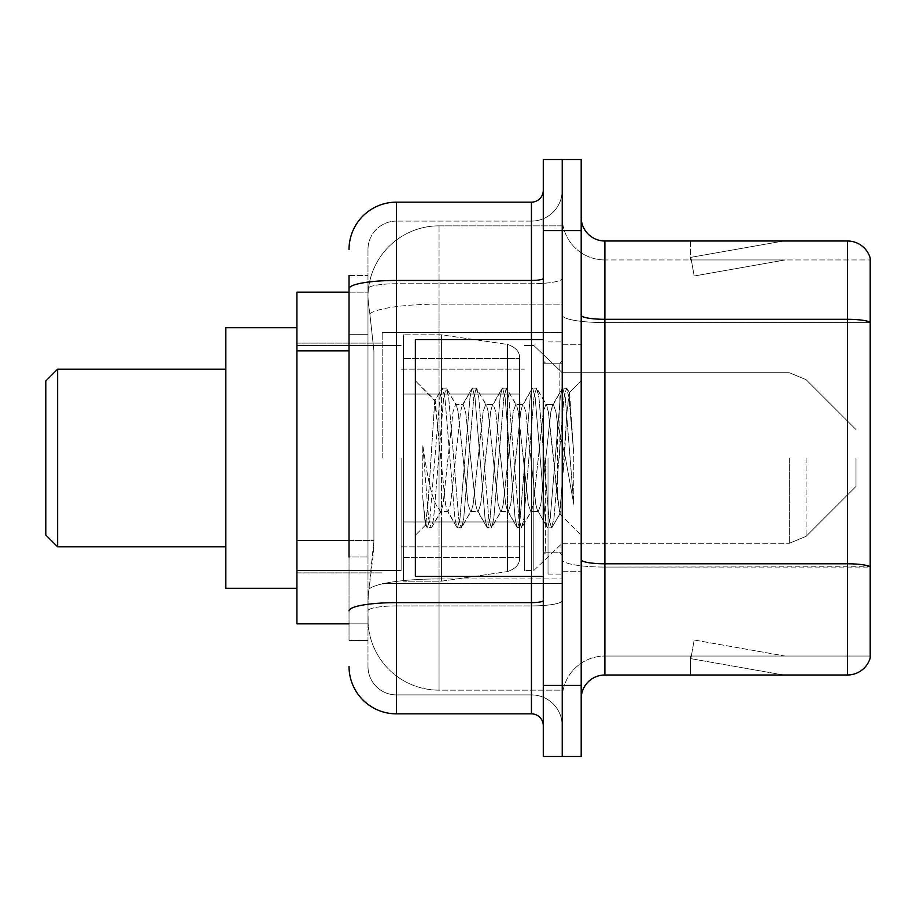 <?xml version="1.0" encoding="UTF-8"?>
<svg xmlns="http://www.w3.org/2000/svg" width="916" height="916" viewBox="0 0 916 916"><rect width="100%" height="100%" fill="white"/><g stroke="black" fill="none" stroke-linecap="round" stroke-linejoin="round"><path stroke-width="0.69" stroke-dasharray="4.58 3.44" d="M562.229 458L562.229 332.439L562.229 458M382.19 458L382.19 332.439L382.19 458M349.03 540.417L373.911 540.417L373.453 552.76L368.266 595.4L373.911 540.417L373.911 350.897L373.911 540.417L296.91 540.417L296.91 623.83L368.14 623.83L367.98 619.09A71.07 71.07 0 0 0 439.05 690.16L562.229 690.16L562.229 578.946L562.229 690.16L439.05 690.16L439.05 578.946L439.05 690.16A71.07 71.07 0 0 1 367.98 619.09L367.98 604.629L368.14 623.83L349.03 623.83M368.266 595.4L367.98 604.629L368.266 595.4M296.91 458L296.91 327.71L296.91 458M439.05 225.84L562.229 225.84L562.229 304.146L562.229 225.84L439.05 225.84A71.07 71.07 0 0 0 368.083 293.143C367.66 295.857 368.243 302.704 369.835 313.684L373.911 350.897L369.835 313.684C368.243 302.704 367.66 295.857 368.083 293.143L368.14 292.17L368.083 293.143A71.07 71.07 0 0 1 439.05 225.84L439.05 304.146L562.229 304.146L562.229 578.946L562.229 304.146L439.05 304.146L439.05 225.84A71.07 71.07 0 0 0 368.083 293.143M349.03 334.317L367.98 334.317L367.98 556.997L367.98 275.59L367.98 334.317L349.03 334.317L349.03 556.997L349.03 292.17L368.14 292.17L296.91 292.17L296.91 540.417M349.03 275.59L367.98 275.59L349.03 275.59L349.03 640.41L367.98 640.41L349.03 640.41L349.03 556.997L367.98 556.997L367.98 640.41L367.98 556.997L349.03 556.997M349.03 666.47A47.38 47.38 0 0 0 396.41 713.85L396.41 694.9A28.43 28.43 0 0 1 367.98 666.47L367.98 288.677L367.98 666.47A28.43 28.43 0 0 0 396.41 694.9L531.44 694.9L531.44 619.09L531.44 713.85A11.839 11.839 0 0 1 543.28 725.69L543.28 190.31L543.28 725.69M562.229 619.09L562.229 278.395L562.229 619.09M543.28 458L543.28 576.45L543.28 458M543.28 230.58L543.28 159.51L562.229 159.51L562.229 230.58L562.229 159.51L581.191 159.51L581.191 230.58L562.229 230.58L562.229 685.42L562.229 230.58L543.28 230.58L543.28 685.42L562.229 685.42L562.229 756.49L562.229 685.42L581.191 685.42L581.191 230.58M581.191 685.42L581.191 756.49L543.28 756.49L543.28 685.42M562.229 190.31L562.229 278.395L562.229 190.31A30.8 30.8 0 0 1 531.44 221.1A30.8 30.8 0 0 0 562.229 190.31A30.8 30.8 0 0 1 531.44 221.1L531.44 694.9L396.41 694.9L396.41 605.923L531.44 605.923A30.8 5.347 0 0 0 562.229 600.575A30.8 5.347 0 0 1 531.44 605.923L531.44 221.1L396.41 221.1L531.44 221.1M349.03 610.857A47.38 8.233 180 0 1 396.41 602.636L396.41 202.15A47.38 47.38 0 0 0 349.03 249.53A47.38 47.38 0 0 1 396.41 202.15L531.44 202.15A11.839 11.839 0 0 0 543.28 190.31A11.839 11.839 0 0 1 531.44 202.15L531.44 619.09L531.44 605.923L396.41 605.923L396.41 221.1L396.41 283.742L531.44 283.742A30.8 5.347 0 0 0 562.229 278.395A30.8 5.347 0 0 1 531.44 283.742L396.41 283.742L396.41 619.09L396.41 602.636L531.44 602.636A11.839 2.061 0 0 0 543.28 600.575M396.41 713.85L531.44 713.85M367.98 249.53L367.98 288.677L367.98 249.53A28.43 28.43 0 0 1 396.41 221.1A28.43 28.43 0 0 0 367.98 249.53A28.43 28.43 0 0 1 396.41 221.1M562.229 725.69A30.8 30.8 0 0 0 531.44 694.9A30.8 30.8 0 0 1 562.229 725.69A30.8 30.8 0 0 0 531.44 694.9M581.191 458L581.191 344.29L581.191 458M548.02 458L548.02 574.08L548.02 458M562.229 580.24L562.229 315.196L562.229 580.24M581.191 559.676L581.191 315.196L581.191 559.676A23.69 4.111 0 0 0 604.881 563.787L847.46 563.787A23.69 4.111 180 0 1 870.2 566.741L604.881 567.073L604.881 656.051A42.64 42.64 0 0 0 562.229 698.69A42.64 42.64 0 0 1 604.881 656.051L870.2 656.051L870.2 258.06A23.69 23.69 0 0 0 847.46 241L847.46 675A23.69 23.69 0 0 0 870.2 657.94L870.2 580.24L870.2 656.051L604.881 656.051L604.881 241A23.69 23.69 0 0 1 581.191 217.31L581.191 315.196L581.191 217.31M562.229 217.31L562.229 315.196L562.229 217.31A42.64 42.64 0 0 0 604.881 259.949A42.64 42.64 0 0 1 562.229 217.31A42.64 42.64 0 0 0 604.881 259.949L604.881 567.073A42.64 7.408 0 0 1 562.229 559.676A42.64 7.408 0 0 0 604.881 567.073L604.881 259.949L870.2 259.949L604.881 259.949M781.863 674.714A18.95 18.95 0 0 0 785.149 675L690.389 675L785.149 675A18.95 18.95 0 0 1 781.863 674.714A18.95 18.95 0 0 0 785.149 675A18.95 18.95 0 0 1 781.863 674.714A18.95 18.95 0 0 0 785.149 675A18.95 18.95 0 0 1 781.863 674.714L690.87 658.661L781.863 674.714M690.389 656.051L690.389 675L690.389 656.051L691.34 656.051L690.87 658.661L691.34 656.051L690.389 656.051L690.389 675L690.389 656.051L691.34 656.051L690.87 658.661L691.34 656.051L690.389 656.051L690.389 675L690.389 656.051L691.34 656.051L690.87 658.661L691.34 656.051L690.389 656.051M847.46 675L604.881 675L604.881 567.073L870.2 567.073L870.2 322.592L604.881 322.592A42.64 7.408 0 0 1 562.229 315.196A42.64 7.408 0 0 0 604.881 322.592L870.2 322.592M870.2 258.06A23.69 23.69 0 0 0 847.46 241L604.881 241M785.149 241L690.389 241L785.149 241A18.95 18.95 0 0 0 781.863 241.286A18.95 18.95 0 0 1 785.149 241A18.95 18.95 0 0 0 781.863 241.286A18.95 18.95 0 0 1 785.149 241A18.95 18.95 0 0 0 781.863 241.286A18.95 18.95 0 0 1 785.149 241M581.191 698.69A23.69 23.69 0 0 1 604.881 675M870.2 322.272L870.2 259.949L870.2 322.272A23.69 4.111 180 0 0 847.46 319.306L604.881 319.306A23.69 4.111 0 0 1 581.191 315.196M785.149 656.051L691.34 656.051L785.149 656.051L691.34 656.051L785.149 656.051L691.34 656.051L785.149 656.051L694.168 639.998L691.34 656.051L694.168 639.998L691.34 656.051L694.168 639.998L691.34 656.051L694.168 639.998L785.149 656.051M691.34 259.949L690.389 259.949L691.34 259.949L690.389 259.949L691.34 259.949L690.389 259.949L691.34 259.949L690.87 257.339L781.863 241.286L690.87 257.339L691.34 259.949L690.87 257.339L781.863 241.286L690.87 257.339L691.34 259.949L690.87 257.339L781.863 241.286L690.87 257.339L691.34 259.949L785.149 259.949L691.34 259.949L785.149 259.949L691.34 259.949L785.149 259.949L691.34 259.949L694.168 276.002L691.34 259.949M690.389 241L690.389 259.949L690.389 241M785.149 259.949L694.168 276.002L785.149 259.949M543.28 576.45L415.36 576.45L415.36 339.55L415.36 535.242L415.36 339.55L543.28 339.55M470.618 458L465.603 411.627L463.095 404.448L462.305 405.124L460.588 411.627L450.558 504.373L448.05 511.552L447.26 510.876L445.542 504.373L434.757 400.784L427.99 504.327L425.677 524.914L422.768 497.766L422.768 445.153L424.761 458C429.066 486.785 433.829 503.846 439.05 509.17L439.05 458L439.05 509.17L440.527 511.552L439.05 509.17C433.829 503.846 429.066 486.785 424.761 458L422.768 445.153L428.619 518.479L431.127 527.834L428.619 518.479L422.768 445.153L422.768 497.766L424.864 518.479L426.753 527.307L424.864 518.479L422.768 497.766L425.276 524.776L427.371 527.834L425.276 524.776L427.99 504.327L434.757 400.784L441.798 388.693L439.898 397.521L429.879 518.479L427.371 527.834L431.745 527.307L427.371 527.834L429.879 518.479L439.898 397.521L442.405 388.166L434.745 400.784L415.36 380.758L435.226 400.624L439.05 441.283L439.05 458L439.05 441.283L445.542 504.373L447.26 510.876L456.844 527.307L454.943 518.479L444.913 397.521L442.405 388.166L446.172 388.166L443.665 397.521L433.634 518.479L431.745 527.307L441.317 510.876L440.527 511.552L448.05 511.552L456.844 527.307L454.943 518.479L444.913 397.521L442.405 388.166L446.172 388.166L443.665 397.521L433.634 518.479L431.745 527.307L440.527 511.552L448.05 511.552L450.558 504.373L460.588 411.627L462.305 405.124L471.877 388.693L469.988 397.521L459.958 518.479L457.45 527.834L456.844 527.307L461.217 527.834L458.71 518.479L448.68 397.521L446.172 388.166L456.363 405.124L455.573 404.448L453.065 411.627L443.035 504.373L441.317 510.876L443.035 504.373L453.065 411.627L455.573 404.448L463.095 404.448L471.877 388.693L469.988 397.521L459.958 518.479L457.45 527.834L461.217 527.834L458.71 518.479L448.68 397.521L446.779 388.693L455.573 404.448L463.095 404.448L465.603 411.627L475.633 504.373L477.339 510.876L475.633 504.373L470.618 458M463.095 458L458.08 411.627L456.363 405.124L458.08 411.627L468.11 504.373L470.618 511.552L468.11 504.373L463.095 458M500.697 458L495.682 411.627L493.174 404.448L492.384 405.124L490.667 411.627L480.648 504.373L478.141 511.552L477.339 510.876L486.923 527.307L485.033 518.479L475.003 397.521L472.496 388.166L471.877 388.693L476.251 388.166L473.744 397.521L463.725 518.479L461.217 527.834L471.408 510.876L470.618 511.552L478.141 511.552L486.923 527.307L485.033 518.479L475.003 397.521L472.496 388.166L476.251 388.166L473.744 397.521L463.725 518.479L461.824 527.307L470.618 511.552L478.141 511.552L480.648 504.373L490.667 411.627L492.384 405.124L501.968 388.693L500.079 397.521L490.049 518.479L487.541 527.834L486.923 527.307L491.297 527.834L488.789 518.479L478.759 397.521L476.251 388.166L486.453 405.124L485.663 404.448L483.156 411.627L473.125 504.373L471.408 510.876L473.125 504.373L483.156 411.627L485.663 404.448L493.174 404.448L501.968 388.693L500.079 397.521L490.049 518.479L487.541 527.834L491.297 527.834L488.789 518.479L478.759 397.521L476.87 388.693L485.663 404.448L493.174 404.448L495.682 411.627L505.712 504.373L507.43 510.876L505.712 504.373L500.697 458M493.174 458L488.159 411.627L486.453 405.124L488.159 411.627L498.19 504.373L500.697 511.552L498.19 504.373L493.174 458M530.788 458L525.773 411.627L523.265 404.448L522.475 405.124L520.757 411.627L510.727 504.373L508.22 511.552L507.43 510.876L517.013 527.307L515.113 518.479L505.094 397.521L502.586 388.166L501.968 388.693L506.342 388.166L503.834 397.521L493.804 518.479L491.297 527.834L501.499 510.876L500.697 511.552L508.22 511.552L517.013 527.307L515.113 518.479L505.094 397.521L502.586 388.166L506.342 388.166L503.834 397.521L493.804 518.479L491.915 527.307L500.697 511.552L508.22 511.552L510.727 504.373L520.757 411.627L522.475 405.124L532.047 388.693L530.158 397.521L520.128 518.479L517.62 527.834L517.013 527.307L521.387 527.834L518.88 518.479L508.849 397.521L506.342 388.166L516.532 405.124L515.742 404.448L513.235 411.627L503.205 504.373L501.499 510.876L503.205 504.373L513.235 411.627L515.742 404.448L523.265 404.448L532.047 388.693L530.158 397.521L520.128 518.479L517.62 527.834L521.387 527.834L518.88 518.479L508.849 397.521L506.96 388.693L515.742 404.448L523.265 404.448L525.773 411.627L535.803 504.373L537.52 510.876L535.803 504.373L530.788 458M523.265 458L518.25 411.627L516.532 405.124L518.25 411.627L528.28 504.373L530.788 511.552L528.28 504.373L523.265 458M557.5 423.593L557.5 498.464L548.341 411.627L545.833 404.448L543.325 411.627L533.295 504.373L530.788 511.552L538.31 511.552L547.092 527.307L545.203 518.479L535.173 397.521L532.665 388.166L532.047 388.693L536.433 388.166L533.925 397.521L523.895 518.479L521.387 527.834L531.578 510.876L530.788 511.552L538.31 511.552L547.092 527.307L545.203 518.479L535.173 397.521L532.665 388.166L536.433 388.166L533.925 397.521L523.895 518.479L521.994 527.307L531.578 510.876L533.295 504.373L543.325 411.627L545.833 404.448L553.356 404.448L550.848 411.627L540.818 504.373L538.31 511.552L540.818 504.373L550.848 411.627L552.554 405.124L562.138 388.693L560.249 397.521L550.218 518.479L547.711 527.834L547.092 527.307L551.466 527.834L548.959 518.479L538.94 397.521L536.433 388.166L546.623 405.124L545.833 404.448L553.356 404.448L562.138 388.693L560.249 397.521L550.218 518.479L547.711 527.834L551.466 527.834L548.959 518.479L538.94 397.521L537.039 388.693L546.623 405.124L548.341 411.627L559.642 513.681L564.405 458L566.867 412.83L569.592 392.918L573.782 453.981L573.782 504.281L565.481 458L557.5 423.593L555.863 411.627L553.356 404.448L555.863 411.627L557.5 423.593L557.5 498.464L560.111 513.51L566.867 412.83L569.168 392.769L573.782 453.981L569.019 397.521L566.512 388.166L564.004 397.521L553.974 518.479L551.466 527.834L553.974 518.479L564.004 397.521L566.512 388.166L569.019 397.521L573.782 453.981L573.782 504.281L565.264 397.521L562.756 388.166L562.138 388.693L566.512 388.166L562.756 388.166L565.264 397.521L573.782 504.281L565.481 458L557.5 423.593M57.639 369.159L57.639 546.841L45.8 534.99L45.8 381.01L45.8 458L45.8 381.01L57.639 369.159L57.639 546.841L57.639 369.159L225.84 369.159L225.84 588.29L225.84 369.159M855.991 458L855.991 486.43L855.991 458M533.81 458L533.81 570.531L533.81 458M524.33 458L524.33 570.531L524.33 458M401.139 458L401.139 570.531L401.139 458M519.59 521.96L519.59 358.5L519.59 394.04L403.509 394.04L403.509 334.809L403.509 581.191L403.509 521.96L519.59 521.96L519.59 358.5L519.59 394.04L403.509 394.04L403.509 358.5L403.509 557.5L403.509 521.96L519.59 521.96L519.59 557.523L403.509 557.5L403.509 521.96L519.59 521.96L519.59 557.523L403.509 557.5L403.509 334.809L403.509 581.191L403.509 521.96L441.42 521.96L441.42 581.191L441.42 334.809L441.42 394.04L403.509 394.04L519.59 394.04L441.42 394.04L441.42 334.809L441.42 581.191L441.42 521.96L519.59 521.96M296.91 588.29L225.84 588.29L225.84 327.71L296.91 327.71M519.59 394.04L519.59 358.477L403.509 358.5L519.59 358.477L519.59 557.523C519.967 564.004 515.914 568.687 507.43 571.584L507.43 521.96L507.43 571.584L441.42 581.191L403.509 581.191L441.42 581.191L507.43 571.584C515.914 568.687 519.967 564.004 519.59 557.523L519.59 358.477C519.967 351.996 515.914 347.313 507.43 344.416L507.43 571.584L507.43 344.416L441.42 334.809L403.509 334.809L441.42 334.809L507.43 344.416C515.914 347.313 519.967 351.996 519.59 358.477L519.59 394.04M439.05 578.946A71.07 12.343 180 0 0 368.827 589.377A71.07 12.343 180 0 1 439.05 578.946L562.229 578.946L439.05 578.946L439.05 304.146L439.05 578.946M369.835 313.684A71.07 12.343 180 0 1 439.05 304.146A71.07 12.343 180 0 0 369.835 313.684M367.98 619.09A71.07 71.07 0 0 0 439.05 690.16M349.03 350.897L296.91 350.897M349.03 288.677A47.38 8.233 180 0 1 396.41 280.456L531.44 280.456A11.839 2.061 -0 0 0 543.28 278.395M531.44 576.45L531.44 339.55M396.41 283.742A28.43 4.935 180 0 0 367.98 288.677A28.43 4.935 180 0 1 396.41 283.742M396.41 605.923A28.43 4.935 180 0 0 367.98 610.857A28.43 4.935 180 0 1 396.41 605.923M396.41 694.9A28.43 28.43 0 0 1 367.98 666.47M562.229 698.69A42.64 42.64 0 0 1 604.881 656.051M559.871 458L559.871 363.24L559.871 458M545.65 458L545.65 552.76L545.65 458M806.069 458L806.069 536.341L806.069 458M789.317 458L789.317 543.28L789.317 458M507.43 394.04L507.43 344.416L507.43 394.04M382.19 332.439L562.229 332.439L382.19 332.439M296.91 343.111L382.19 343.111L296.91 343.111M296.91 572.889L382.19 572.889L296.91 572.889M382.19 583.561L562.229 583.561L382.19 583.561M543.28 363.24L562.229 363.24L543.28 363.24M543.28 552.76L562.229 552.76L543.28 552.76M562.229 344.29L581.191 344.29L562.229 344.29M548.02 574.08L562.229 574.08L548.02 574.08M548.02 341.92L562.229 341.92L548.02 341.92M562.229 571.71L581.191 571.71L562.229 571.71M559.871 363.24L562.229 360.87L559.871 363.24L545.65 363.24L543.28 360.87L545.65 363.24L559.871 363.24M545.65 552.76L559.871 552.76L562.229 555.13L559.871 552.76L545.65 552.76L543.28 555.13L545.65 552.76M569.168 392.769L581.191 380.758L569.168 392.769M559.63 513.693L581.191 535.242L559.63 513.693M425.688 524.914L415.36 535.242L425.688 524.914M560.123 513.51L552.085 527.307L560.123 513.51M569.592 392.918L567.13 388.693L569.592 392.918M57.639 546.841L225.84 546.841M855.991 486.43L806.069 536.341L789.317 543.28L806.069 536.341L855.991 486.43M562.229 543.28L789.317 543.28L562.229 543.28L533.81 570.531L524.33 570.531L533.81 570.531L562.229 543.28M401.139 546.841L524.33 546.841L401.139 546.841M296.91 570.531L401.139 570.531L296.91 570.531M296.91 345.469L401.139 345.469L296.91 345.469M401.139 369.159L524.33 369.159L401.139 369.159M524.33 345.469L533.81 345.469L562.229 372.72L789.317 372.72L806.069 379.659L855.991 429.57L806.069 379.659L789.317 372.72L562.229 372.72L533.81 345.469L524.33 345.469"/><path stroke-width="1.37" d="M349.03 334.317L349.03 275.59L349.03 292.17L296.91 292.17L296.91 623.83L349.03 623.83M349.03 556.997L349.03 275.59M543.28 685.42L543.28 756.49L562.229 756.49L562.229 685.42L562.229 756.49L581.191 756.49L581.191 685.42L562.229 685.42L562.229 230.58L562.229 685.42L543.28 685.42L543.28 230.58L562.229 230.58L562.229 159.51L562.229 230.58L581.191 230.58L581.191 685.42M581.191 230.58L581.191 159.51L543.28 159.51L543.28 230.58M349.03 249.53A47.38 47.38 0 0 1 396.41 202.15L396.41 713.85L531.44 713.85L531.44 576.45M396.41 202.15L531.44 202.15A11.839 11.839 0 0 0 543.28 190.31M543.28 725.69A11.839 11.839 0 0 0 531.44 713.85M396.41 713.85A47.38 47.38 0 0 1 349.03 666.47M581.191 698.69A23.69 23.69 0 0 1 604.881 675L847.46 675L847.46 241L604.881 241A23.69 23.69 0 0 1 581.191 217.31A23.69 23.69 0 0 0 604.881 241L604.881 675M870.2 258.06A23.69 23.69 0 0 0 847.46 241A23.69 23.69 0 0 1 870.2 258.06L870.2 657.94A23.69 23.69 0 0 1 847.46 675M870.2 322.592L870.2 566.741A23.69 4.111 180 0 0 847.46 563.787L604.881 563.787A23.69 4.111 -0 0 1 581.191 559.676M57.639 546.841L57.639 369.159L45.8 381.01L45.8 534.99L57.639 546.841L225.84 546.841M296.91 327.71L225.84 327.71L225.84 588.29L296.91 588.29M543.28 339.55L415.36 339.55L415.36 576.45L543.28 576.45M349.03 350.897L296.91 350.897M349.03 540.417L296.91 540.417M543.28 600.575A11.839 2.061 0 0 1 531.44 602.636L396.41 602.636A47.38 8.233 180 0 0 349.03 610.857M349.03 288.677A47.38 8.233 180 0 1 396.41 280.456L531.44 280.456L531.44 202.15M531.44 339.55L531.44 280.456A11.839 2.061 0 0 0 543.28 278.395M870.2 322.272A23.69 4.111 180 0 0 847.46 319.306L604.881 319.306A23.69 4.111 -0 0 1 581.191 315.196M57.639 369.159L225.84 369.159"/></g></svg>

